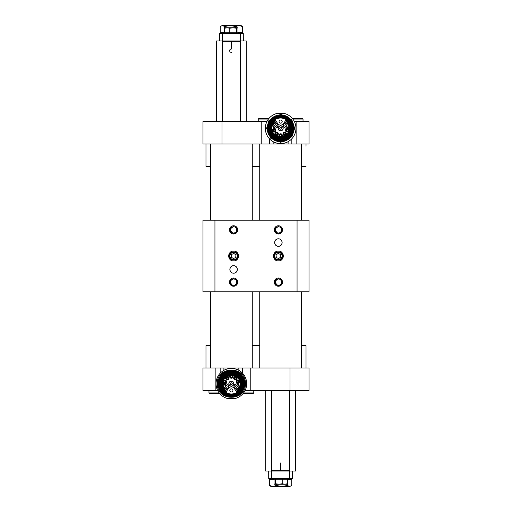 <?xml version="1.0" encoding="UTF-8"?>
<svg xmlns="http://www.w3.org/2000/svg" width="512" height="512" viewBox="0 0 512 512"><rect width="100%" height="100%" fill="white"/><g stroke="black" fill="none" stroke-linecap="round" stroke-linejoin="round"><path stroke-width="0.77" d="M231.04 233.082C229.619 231.085 229.549 229.037 230.822 226.938L231.04 226.656M236.16 226.656C237.664 228.8 237.664 230.944 236.16 233.082M231.04 285.344C229.619 283.341 229.549 281.299 230.822 279.2L231.04 278.918M236.16 278.918C237.664 281.062 237.664 283.206 236.16 285.344M230.816 279.213L230.138 280.602M231.309 260.358C229.12 258.01 228.832 255.418 230.445 252.582L231.309 251.642M235.898 251.642C238.419 254.547 238.419 257.459 235.898 260.358M231.021 251.898L230.554 252.435M233.6 285.267A3.136 3.136 0 0 0 236.32 280.563A3.136 3.136 0 0 0 230.886 280.563A3.136 3.136 0 0 0 233.6 285.267M233.6 233.005A3.136 3.136 0 0 0 236.32 228.301A3.136 3.136 0 0 0 230.886 228.301A3.136 3.136 0 0 0 233.6 233.005M280.96 278.918C282.381 280.915 282.451 282.963 281.178 285.062L280.96 285.344M275.84 285.344C274.336 283.2 274.336 281.056 275.84 278.918M281.184 285.05L281.862 283.661M280.96 226.656C282.381 228.659 282.451 230.701 281.178 232.8L280.96 233.082M275.84 233.082C274.336 230.938 274.336 228.794 275.84 226.656M281.184 232.787L281.862 231.398M280.691 251.642C282.88 253.99 283.168 256.582 281.555 259.418L280.691 260.358M276.102 260.358C273.581 257.453 273.581 254.541 276.102 251.642M280.979 260.102L281.446 259.565M278.4 226.733A3.136 3.136 0 0 0 275.68 231.437A3.136 3.136 0 0 0 281.114 231.437A3.136 3.136 0 0 0 278.4 226.733M278.4 278.995A3.136 3.136 0 0 0 275.68 283.699A3.136 3.136 0 0 0 281.114 283.699A3.136 3.136 0 0 0 278.4 278.995M297.062 291.834L297.062 220.166L309.011 220.166L309.011 291.834L202.989 291.834L202.989 220.166L214.938 220.166L214.938 291.834M233.6 273.171A3.731 3.731 0 0 0 236.832 267.571A3.731 3.731 0 0 0 230.368 267.571A3.731 3.731 0 0 0 233.6 273.171C238.419 273.408 238.419 265.478 233.606 265.709C228.787 265.466 228.781 273.402 233.6 273.171M278.4 246.291A3.731 3.731 0 0 0 281.632 240.698A3.731 3.731 0 0 0 275.168 240.698A3.731 3.731 0 0 0 278.4 246.291C283.213 246.528 283.213 238.598 278.4 238.829C273.581 238.592 273.581 246.522 278.4 246.291M233.6 260.928A4.928 4.928 0 0 0 237.869 253.536A4.928 4.928 0 0 0 229.338 253.536A4.928 4.928 0 0 0 233.6 260.928C227.251 261.235 227.238 250.79 233.581 251.072C239.955 250.746 239.981 261.222 233.6 260.928M278.4 260.928A4.928 4.928 0 0 0 282.662 253.536A4.928 4.928 0 0 0 274.131 253.536A4.928 4.928 0 0 0 278.4 260.928C272.045 261.235 272.038 250.79 278.381 251.072C284.749 250.746 284.774 261.222 278.4 260.928M233.6 286.24A4.109 4.109 0 0 0 237.158 280.077A4.109 4.109 0 0 0 230.048 280.077A4.109 4.109 0 0 0 233.6 286.24L237.606 283.046L235.386 278.432M280.179 278.432L282.4 283.046L278.4 286.24A4.109 4.109 0 0 0 281.952 280.077A4.109 4.109 0 0 0 274.842 280.077A4.109 4.109 0 0 0 278.4 286.24L274.31 281.728L279.206 278.106M235.386 226.17L237.606 230.784L233.6 233.978A4.109 4.109 0 0 0 237.158 227.814A4.109 4.109 0 0 0 230.048 227.814A4.109 4.109 0 0 0 233.6 233.978L229.517 229.466L234.406 225.843M280.179 226.17L282.4 230.784L278.4 233.978A4.109 4.109 0 0 0 281.952 227.814A4.109 4.109 0 0 0 274.842 227.814A4.109 4.109 0 0 0 278.4 233.978L274.31 229.466L279.206 225.843M297.062 220.166L214.938 220.166M232.794 286.157L229.574 281.325L234.406 278.106M259.731 367.987L259.731 291.834M259.731 220.166L259.731 144.013M287.981 141.754C283.098 144.224 278.221 144.23 273.331 141.773M283.981 113.389A15.302 15.302 0 0 1 293.306 136.915A15.302 15.302 0 0 1 267.994 136.947A15.302 15.302 0 0 1 277.261 113.395L283.981 113.389A15.302 15.302 0 0 0 277.261 113.395M283.219 113.389A15.155 15.155 0 0 0 278.029 113.395M280.384 115.034L285.498 115.955M288.128 139.302L285.549 140.672C281.69 141.702 285.824 141.069 280.659 141.613L272.678 138.963L267.354 128.339L272.653 117.702L280.627 115.034L288.602 117.683L293.933 128.307L288.627 138.944L280.659 141.613M267.2 128.339A13.44 13.44 0 0 1 287.347 116.678A13.44 13.44 0 0 1 287.373 139.955A13.44 13.44 0 0 1 267.2 128.339A13.44 13.44 0 0 1 287.347 116.678A13.44 13.44 0 0 1 287.373 139.955A13.44 13.44 0 0 1 267.2 128.339M267.949 128.339A12.691 12.691 0 0 1 286.976 117.325A12.691 12.691 0 0 1 287.002 139.309A12.691 12.691 0 0 1 267.949 128.339M268.698 128.339A11.942 11.942 0 0 1 286.605 117.971A11.942 11.942 0 0 1 286.624 138.662A11.942 11.942 0 0 1 268.698 128.339M269.037 128.339A11.603 11.603 0 0 1 286.432 118.266A11.603 11.603 0 0 1 286.451 138.362A11.603 11.603 0 0 1 269.037 128.339M269.338 128.333A11.302 11.302 0 0 1 286.278 118.528A11.302 11.302 0 0 1 286.304 138.106A11.302 11.302 0 0 1 269.338 128.333M270.042 128.333A10.605 10.605 0 0 1 285.933 119.136A10.605 10.605 0 0 1 285.952 137.498A10.605 10.605 0 0 1 270.042 128.333M270.266 128.333A10.381 10.381 0 0 1 285.818 119.328A10.381 10.381 0 0 1 285.843 137.306A10.381 10.381 0 0 1 270.266 128.333M275.078 119.648A10.304 10.304 0 0 1 286.182 119.635L283.546 123.565A3.507 3.507 0 0 1 277.728 123.571L275.078 119.648A10.304 10.304 0 0 0 272.858 135.072A10.304 10.304 0 0 0 288.442 135.053A10.304 10.304 0 0 0 286.182 119.635M279.066 121.606A1.568 1.568 0 0 0 281.421 122.963A1.568 1.568 0 0 0 281.414 120.243A1.568 1.568 0 0 0 279.066 121.606M275.859 120.813C268.358 125.011 272.07 137.722 280.653 137.229C289.235 137.702 292.915 124.979 285.402 120.8M285.728 120.32A9.478 9.478 0 0 1 287.821 134.515A9.478 9.478 0 0 1 273.478 134.528A9.478 9.478 0 0 1 275.539 120.333M275.328 120.019A9.856 9.856 0 0 0 273.197 134.778A9.856 9.856 0 0 0 288.102 134.758A9.856 9.856 0 0 0 285.933 120.013M283.181 128.32A2.541 2.541 0 0 1 279.373 130.522A2.541 2.541 0 0 1 279.366 126.125A2.541 2.541 0 0 1 283.181 128.32M286.4 133.875A1.715 1.715 0 0 1 283.827 135.36A1.715 1.715 0 0 1 283.827 132.39A1.715 1.715 0 0 1 286.4 133.875M275.789 130.336A1.715 1.715 0 0 1 273.216 131.827A1.715 1.715 0 0 1 273.216 128.851A1.715 1.715 0 0 1 275.789 130.336M278.035 125.594A2.541 2.541 0 0 1 274.227 127.795A2.541 2.541 0 0 1 274.227 123.398A2.541 2.541 0 0 1 278.035 125.594M285.779 123.046A2.541 2.541 0 0 1 287.981 126.848A2.541 2.541 0 0 1 283.584 126.854A2.541 2.541 0 0 1 285.779 123.046M278.33 133.882A1.715 1.715 0 0 1 275.75 135.373A1.715 1.715 0 0 1 275.75 132.397A1.715 1.715 0 0 1 278.33 133.882M288.928 130.323A1.715 1.715 0 0 1 286.355 131.814A1.715 1.715 0 0 1 286.349 128.838A1.715 1.715 0 0 1 288.928 130.323M276.544 121.818A7.693 7.693 0 0 0 275.488 122.611L274.79 121.837A8.736 8.736 0 0 0 278.413 136.768L278.413 136.384A8.365 8.365 0 0 0 279.322 136.582A1.715 1.715 0 0 1 279.475 134.24A1.715 1.715 0 0 1 281.824 134.234A1.715 1.715 0 0 1 281.978 136.576A8.365 8.365 0 0 0 282.893 136.378L282.893 136.762A8.736 8.736 0 0 0 289.357 128.909L288.531 128.909A7.917 7.917 0 0 0 288.41 126.822L289.248 126.822A8.736 8.736 0 0 0 286.477 121.824L285.779 122.605A7.693 7.693 0 0 0 284.723 121.805M282.893 136.762A8.736 8.736 0 0 1 278.413 136.768M283.027 128.32A2.387 2.387 0 0 0 280.64 125.933A2.387 2.387 0 0 0 278.253 128.326A2.387 2.387 0 0 0 280.646 130.714A2.387 2.387 0 0 0 283.027 128.32A2.387 2.387 0 0 1 280.646 130.714A2.387 2.387 0 0 1 278.253 128.326A2.387 2.387 0 0 1 280.64 125.933M286.253 133.875A1.568 1.568 0 0 0 284.685 132.307A1.568 1.568 0 0 0 283.194 134.362A1.568 1.568 0 0 0 286.253 133.875A1.568 1.568 0 0 0 284.685 132.307A1.568 1.568 0 0 0 283.194 134.362A1.568 1.568 0 0 0 285.606 135.142M275.642 130.336A1.568 1.568 0 0 0 274.074 128.768A1.568 1.568 0 0 0 272.576 130.797A1.568 1.568 0 0 0 275.642 130.336A1.568 1.568 0 0 0 274.074 128.768A1.568 1.568 0 0 0 272.576 130.797M277.888 125.594A2.387 2.387 0 0 0 273.382 124.474A2.387 2.387 0 0 0 274.918 127.91A2.387 2.387 0 0 0 277.888 125.594M285.779 123.194A2.387 2.387 0 0 0 283.392 125.587A2.387 2.387 0 0 0 285.779 127.974A2.387 2.387 0 0 0 287.885 124.461A2.387 2.387 0 0 0 283.392 125.587A2.387 2.387 0 0 0 285.779 127.974A2.387 2.387 0 0 0 287.885 124.461M278.176 133.882A1.568 1.568 0 0 0 276.608 132.314A1.568 1.568 0 0 0 275.693 135.155A1.568 1.568 0 0 0 278.176 133.882A1.568 1.568 0 0 0 276.608 132.314A1.568 1.568 0 0 0 275.693 135.155M288.781 130.323A1.568 1.568 0 0 0 286.566 128.896A1.568 1.568 0 0 0 286.176 131.501A1.568 1.568 0 0 0 288.781 130.323M281.926 136.582L281.843 136.506A1.568 1.568 0 0 0 281.728 134.349A1.568 1.568 0 0 0 279.571 134.355A1.568 1.568 0 0 0 279.456 136.506L279.322 136.582A8.365 8.365 0 0 0 279.373 136.589L279.456 136.506A1.568 1.568 0 0 0 281.843 136.506L281.843 136.506M279.744 128.326A0.896 0.896 0 0 0 281.088 129.101A0.896 0.896 0 0 0 281.088 127.546A0.896 0.896 0 0 0 279.744 128.326M284.685 133.018A0.858 0.858 0 0 0 283.942 134.304A0.858 0.858 0 0 0 285.427 134.304A0.858 0.858 0 0 0 284.685 133.018M273.216 130.342A0.858 0.858 0 0 1 274.502 129.594A0.858 0.858 0 0 1 274.502 131.078A0.858 0.858 0 0 1 273.216 130.342M276.39 125.594A0.896 0.896 0 0 1 275.046 126.368A0.896 0.896 0 0 1 275.046 124.819A0.896 0.896 0 0 1 276.39 125.594M285.779 126.477A0.896 0.896 0 0 0 286.554 125.133A0.896 0.896 0 0 0 285.005 125.133A0.896 0.896 0 0 0 285.779 126.477M275.75 133.888A0.858 0.858 0 0 1 277.037 133.139A0.858 0.858 0 0 1 277.043 134.63A0.858 0.858 0 0 1 275.75 133.888M288.07 130.323A0.858 0.858 0 0 0 286.784 129.581A0.858 0.858 0 0 0 286.784 131.066A0.858 0.858 0 0 0 288.07 130.323M281.51 135.488A0.858 0.858 0 0 0 280.218 134.746A0.858 0.858 0 0 0 280.218 136.237A0.858 0.858 0 0 0 281.51 135.488M252.269 144.013L252.269 220.166M252.269 291.834L252.269 367.987M224.019 370.246C228.902 367.776 233.779 367.77 238.669 370.227M228.019 398.611A15.302 15.302 0 0 1 218.694 375.085A15.302 15.302 0 0 1 244.006 375.053A15.302 15.302 0 0 1 234.739 398.605L228.019 398.611A15.302 15.302 0 0 0 234.739 398.605M228.781 398.611A15.155 15.155 0 0 0 233.971 398.605M231.616 396.966L226.502 396.045M223.872 372.698L226.451 371.328C230.31 370.298 226.176 370.931 231.341 370.387L239.322 373.037L244.646 383.661L239.347 394.298L231.373 396.966L223.398 394.317L218.067 383.693L223.373 373.056L231.341 370.387M244.8 383.661A13.44 13.44 0 0 1 224.653 395.322A13.44 13.44 0 0 1 224.627 372.045A13.44 13.44 0 0 1 244.8 383.661M244.051 383.661A12.691 12.691 0 0 1 225.024 394.675A12.691 12.691 0 0 1 224.998 372.691A12.691 12.691 0 0 1 244.051 383.661M243.302 383.661A11.942 11.942 0 0 1 225.395 394.029A11.942 11.942 0 0 1 225.376 373.338A11.942 11.942 0 0 1 243.302 383.661M242.963 383.661A11.603 11.603 0 0 1 225.568 393.734A11.603 11.603 0 0 1 225.549 373.638A11.603 11.603 0 0 1 242.963 383.661M242.662 383.667A11.302 11.302 0 0 1 225.722 393.472A11.302 11.302 0 0 1 225.696 373.894A11.302 11.302 0 0 1 242.662 383.667M241.958 383.667A10.605 10.605 0 0 1 226.067 392.864A10.605 10.605 0 0 1 226.048 374.502A10.605 10.605 0 0 1 241.958 383.667M241.734 383.667A10.381 10.381 0 0 1 226.182 392.672A10.381 10.381 0 0 1 226.157 374.694A10.381 10.381 0 0 1 241.734 383.667M236.922 392.352A10.304 10.304 0 0 1 225.818 392.365L228.454 388.435A3.507 3.507 0 0 1 234.272 388.429L236.922 392.352A10.304 10.304 0 0 0 239.142 376.928A10.304 10.304 0 0 0 223.558 376.947A10.304 10.304 0 0 0 225.818 392.365M232.934 390.394A1.568 1.568 0 0 0 230.579 389.037A1.568 1.568 0 0 0 230.586 391.757A1.568 1.568 0 0 0 232.934 390.394M236.141 391.187C243.642 386.989 239.93 374.278 231.347 374.771C222.765 374.298 219.085 387.021 226.598 391.2M226.272 391.68A9.478 9.478 0 0 1 224.179 377.485A9.478 9.478 0 0 1 238.522 377.472A9.478 9.478 0 0 1 236.461 391.667M236.672 391.981A9.856 9.856 0 0 0 238.803 377.222A9.856 9.856 0 0 0 223.898 377.242A9.856 9.856 0 0 0 226.067 391.987M228.819 383.68A2.541 2.541 0 0 1 232.627 381.478A2.541 2.541 0 0 1 232.634 385.875A2.541 2.541 0 0 1 228.819 383.68M225.6 378.125A1.715 1.715 0 0 1 228.173 376.64A1.715 1.715 0 0 1 228.173 379.61A1.715 1.715 0 0 1 225.6 378.125M236.211 381.664A1.715 1.715 0 0 1 238.784 380.173A1.715 1.715 0 0 1 238.784 383.149A1.715 1.715 0 0 1 236.211 381.664M233.965 386.406A2.541 2.541 0 0 1 237.773 384.205A2.541 2.541 0 0 1 237.773 388.602A2.541 2.541 0 0 1 233.965 386.406M226.221 388.954A2.541 2.541 0 0 1 224.019 385.152A2.541 2.541 0 0 1 228.416 385.146A2.541 2.541 0 0 1 226.221 388.954M233.67 378.118A1.715 1.715 0 0 1 236.25 376.627A1.715 1.715 0 0 1 236.25 379.603A1.715 1.715 0 0 1 233.67 378.118M223.072 381.677A1.715 1.715 0 0 1 225.645 380.186A1.715 1.715 0 0 1 225.651 383.162A1.715 1.715 0 0 1 223.072 381.677M235.456 390.182A7.693 7.693 0 0 0 236.512 389.389L237.21 390.163A8.736 8.736 0 0 0 233.587 375.232L233.587 375.616A8.365 8.365 0 0 0 232.678 375.418A1.715 1.715 0 0 1 232.525 377.76A1.715 1.715 0 0 1 230.176 377.766A1.715 1.715 0 0 1 230.022 375.424A8.365 8.365 0 0 0 229.107 375.622L229.107 375.238A8.736 8.736 0 0 0 222.643 383.091L223.469 383.091A7.917 7.917 0 0 0 223.59 385.178L222.752 385.178A8.736 8.736 0 0 0 225.523 390.176L226.221 389.395A7.693 7.693 0 0 0 227.277 390.195M229.107 375.238A8.736 8.736 0 0 1 233.587 375.232M228.973 383.68A2.387 2.387 0 0 0 231.36 386.067A2.387 2.387 0 0 0 233.747 383.674A2.387 2.387 0 0 0 231.354 381.286A2.387 2.387 0 0 0 228.973 383.68A2.387 2.387 0 0 1 231.354 381.286A2.387 2.387 0 0 1 233.747 383.674A2.387 2.387 0 0 1 231.36 386.067M225.747 378.125A1.568 1.568 0 0 0 227.315 379.693A1.568 1.568 0 0 0 228.806 377.638A1.568 1.568 0 0 0 225.747 378.125A1.568 1.568 0 0 0 227.315 379.693A1.568 1.568 0 0 0 228.806 377.638A1.568 1.568 0 0 0 226.394 376.858M236.358 381.664A1.568 1.568 0 0 0 237.926 383.232A1.568 1.568 0 0 0 239.424 381.203A1.568 1.568 0 0 0 236.358 381.664A1.568 1.568 0 0 0 237.926 383.232A1.568 1.568 0 0 0 239.424 381.203M234.112 386.406A2.387 2.387 0 0 0 238.618 387.526A2.387 2.387 0 0 0 237.082 384.09A2.387 2.387 0 0 0 234.112 386.406M226.221 388.806A2.387 2.387 0 0 0 228.608 386.413A2.387 2.387 0 0 0 226.221 384.026A2.387 2.387 0 0 0 224.115 387.539A2.387 2.387 0 0 0 228.608 386.413A2.387 2.387 0 0 0 226.221 384.026A2.387 2.387 0 0 0 224.115 387.539M233.824 378.118A1.568 1.568 0 0 0 235.392 379.686A1.568 1.568 0 0 0 236.307 376.845A1.568 1.568 0 0 0 233.824 378.118A1.568 1.568 0 0 0 235.392 379.686A1.568 1.568 0 0 0 236.307 376.845M223.219 381.677A1.568 1.568 0 0 0 225.434 383.104A1.568 1.568 0 0 0 225.824 380.499A1.568 1.568 0 0 0 223.219 381.677M230.074 375.418L230.157 375.494A1.568 1.568 0 0 0 230.272 377.651A1.568 1.568 0 0 0 232.429 377.645A1.568 1.568 0 0 0 232.544 375.494L232.678 375.418A8.365 8.365 0 0 0 232.627 375.411L232.544 375.494A1.568 1.568 0 0 0 230.157 375.494L230.157 375.494M232.256 383.674A0.896 0.896 0 0 0 230.912 382.899A0.896 0.896 0 0 0 230.912 384.454A0.896 0.896 0 0 0 232.256 383.674M227.315 378.982A0.858 0.858 0 0 0 228.058 377.696A0.858 0.858 0 0 0 226.573 377.696A0.858 0.858 0 0 0 227.315 378.982M238.784 381.658A0.858 0.858 0 0 1 237.498 382.406A0.858 0.858 0 0 1 237.498 380.922A0.858 0.858 0 0 1 238.784 381.658M235.61 386.406A0.896 0.896 0 0 1 236.954 385.632A0.896 0.896 0 0 1 236.954 387.181A0.896 0.896 0 0 1 235.61 386.406M226.221 385.523A0.896 0.896 0 0 0 225.446 386.867A0.896 0.896 0 0 0 226.995 386.867A0.896 0.896 0 0 0 226.221 385.523M236.25 378.112A0.858 0.858 0 0 1 234.963 378.861A0.858 0.858 0 0 1 234.957 377.37A0.858 0.858 0 0 1 236.25 378.112M223.93 381.677A0.858 0.858 0 0 0 225.216 382.419A0.858 0.858 0 0 0 225.216 380.934A0.858 0.858 0 0 0 223.93 381.677M230.49 376.512A0.858 0.858 0 0 0 231.782 377.254A0.858 0.858 0 0 0 231.782 375.763A0.858 0.858 0 0 0 230.49 376.512M309.011 121.613L309.011 144.013L309.011 121.613L296.128 121.613L296.128 144.013L202.989 144.013L202.989 121.613L221.99 121.613L221.99 144.013M294.394 121.613L296.128 121.613M261.779 144.013L261.779 121.613L221.99 121.613M261.779 121.613L266.886 121.613M309.011 144.013L296.128 144.013M269.44 144.013L269.44 138.752M291.834 138.758L291.834 144.013M217.606 390.387L202.989 390.387L202.989 367.987L309.011 367.987L309.011 390.387L309.011 367.987M309.011 390.387L290.01 390.387L290.01 367.987M250.221 367.987L250.221 390.387L290.01 390.387M250.221 390.387L245.114 390.387M242.56 367.987L242.56 373.248M220.166 373.242L220.166 367.987M236.902 254.445A3.654 3.654 0 0 0 232.045 252.698A3.654 3.654 0 0 0 230.298 257.555A3.654 3.654 0 0 0 235.162 259.302A3.654 3.654 0 0 0 236.902 254.445M233.818 253.421L231.475 254.528L231.264 257.101L233.389 258.579L235.725 257.472L235.942 254.899L233.818 253.421M235.315 259.642A4.026 4.026 0 0 1 229.587 255.667A4.026 4.026 0 0 1 235.898 252.691A4.026 4.026 0 0 1 235.315 259.642M237.184 258.688A4.48 4.48 0 0 0 237.184 253.312M230.022 253.306A4.48 4.48 0 0 0 230.022 258.694M281.734 257.491A3.654 3.654 0 0 0 279.885 252.666A3.654 3.654 0 0 0 275.066 254.509A3.654 3.654 0 0 0 276.909 259.334A3.654 3.654 0 0 0 281.734 257.491M280.493 254.483L278.131 253.427L276.038 254.944L276.301 257.517L278.662 258.573L280.762 257.056L280.493 254.483M276.755 259.674A4.026 4.026 0 0 1 276.038 252.742A4.026 4.026 0 0 1 282.4 255.584A4.026 4.026 0 0 1 276.755 259.674M281.978 258.694A4.48 4.48 0 0 0 281.978 253.306M274.816 253.312A4.48 4.48 0 0 0 274.816 258.688M268.448 119.072L258.24 119.072L258.688 118.624L268.8 118.624M292.48 118.624L302.586 118.624L303.034 119.072L292.838 119.072M219.52 393.376L209.414 393.376L208.966 392.928L219.162 392.928M243.552 392.928L253.76 392.928L253.312 393.376L243.2 393.376M301.542 345.594L306.022 345.594L306.022 367.987M205.978 367.987L205.978 345.594L210.458 345.594M259.731 345.594L252.269 345.594M280.262 462.989L281.011 462.989L280.262 462.989L280.262 470.65L280.64 471.021L281.011 470.65L281.011 462.989L280.262 462.989A1.715 1.715 0 0 0 280.378 463.014M289.6 390.387L289.6 470.65L289.222 471.021M265.709 390.387L265.709 471.021L295.571 471.021L295.571 390.387M289.574 478.483L289.574 471.021L292.557 471.021L292.557 478.483L271.699 478.483L271.699 471.021L268.717 471.021L268.717 478.483L271.699 478.483M268.717 478.483L268.691 471.021M292.582 471.021L292.557 478.483M287.245 479.379L291.75 479.379L291.75 485.536L289.594 486.4L291.155 485.933M269.523 485.536L270.931 486.4L272.922 486.4L269.523 485.536L269.523 479.379L274.035 479.379M281.882 486.4L289.594 486.4L287.437 485.536L281.882 486.4L276.326 485.536L272.922 486.4L281.882 486.4M287.437 479.379L287.437 485.536M276.326 484.275L276.326 485.536M286.451 484.275L287.245 483.738L284.73 484.275L282.221 483.738L278.918 484.275L275.616 483.738L274.662 484.275L286.778 484.179M274.822 484.275L274.035 483.738L274.035 479.232L287.245 479.232L287.245 483.738M282.221 483.738L282.221 479.232M275.616 483.738L275.616 479.232M210.458 166.406L205.978 166.406L205.978 144.013M306.022 144.013L306.022 146.253M306.022 166.406L301.542 166.406M252.269 166.406L259.731 166.406M231.738 49.011L230.989 49.011L231.738 49.011L231.738 41.35L231.36 40.979L230.989 41.35L230.989 49.011L231.738 49.011A1.715 1.715 0 0 0 231.622 48.986M222.4 121.613L222.4 41.35L222.778 40.979M231.104 48.986A1.715 1.715 0 0 0 229.837 51.469M230.746 52.288A1.715 1.715 0 0 0 231.36 52.403M246.291 121.613L246.291 40.979L216.429 40.979L216.429 121.613M222.426 33.517L222.426 40.979L219.443 40.979L219.443 33.517L240.301 33.517L240.301 40.979L243.283 40.979L243.283 33.517L240.301 33.517M243.283 33.517L243.309 40.979M219.418 40.979L219.443 33.517M224.755 32.621L220.25 32.621L220.25 26.464L222.406 25.6L220.845 26.067M242.477 26.464L241.069 25.6L239.078 25.6L242.477 26.464L242.477 32.621L237.965 32.621M230.118 25.6L222.406 25.6L224.563 26.464L230.118 25.6L235.674 26.464L239.078 25.6L230.118 25.6M224.563 32.621L224.563 26.464M235.674 27.725L235.674 26.464M225.549 27.725L224.755 28.262L227.27 27.725L229.779 28.262L233.082 27.725L236.384 28.262L237.338 27.725L225.222 27.821M237.178 27.725L237.965 28.262L237.965 32.768L224.755 32.768L224.755 28.262M229.779 28.262L229.779 32.768M236.384 28.262L236.384 32.768M285.651 120.429A9.35 9.35 0 0 1 287.725 134.426A9.35 9.35 0 0 1 273.568 134.445A9.35 9.35 0 0 1 275.61 120.442M226.349 391.571A9.35 9.35 0 0 1 224.275 377.574A9.35 9.35 0 0 1 238.432 377.555A9.35 9.35 0 0 1 236.39 391.558M273.171 141.683L273.171 144.013M288.102 144.013L288.102 141.683M238.829 370.317L238.829 367.987M223.898 367.987L223.898 370.317M215.872 390.387L215.872 367.987M281.011 470.65L289.6 470.65M271.68 390.387L271.68 470.65L280.262 470.65M230.989 41.35L222.4 41.35M240.32 121.613L240.32 41.35L231.738 41.35M301.542 367.987L301.542 291.834M301.542 220.166L301.542 144.013M266.605 128.339L268.896 120.64L280.627 114.285L291.859 119.891L294.675 128.307L291.878 136.73L280.659 142.362L270.726 138.259L266.605 128.339M210.458 144.013L210.458 220.166M210.458 291.834L210.458 367.987M245.395 383.661C246.291 401.766 216.474 401.805 217.325 383.693C216.429 365.587 246.246 365.555 245.395 383.661M226.355 382.848L224.307 388.832M303.034 121.613L303.034 119.072M258.24 121.613L258.24 119.072M208.966 390.387L208.966 392.928M253.76 390.387L253.76 392.928M271.68 470.65L272.051 471.021M270.931 478.483L270.931 479.379M290.342 478.483L290.342 479.379M274.662 478.483L274.662 479.232M286.611 478.483L286.611 479.232M240.32 41.35L239.949 40.979M241.069 33.517L241.069 32.621M221.658 33.517L221.658 32.621M237.338 33.517L237.338 32.768M225.389 33.517L225.389 32.768"/></g></svg>
